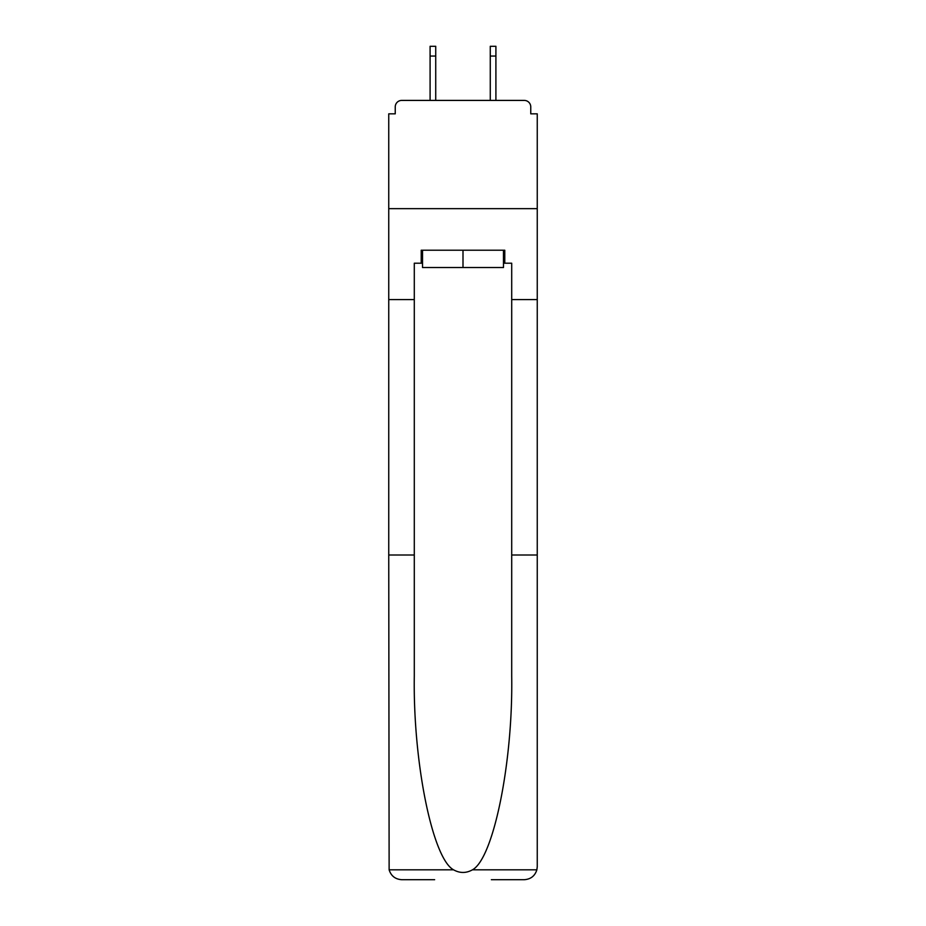 <?xml version="1.0" encoding="UTF-8"?>
<svg xmlns="http://www.w3.org/2000/svg" width="926" height="926" viewBox="0 0 926 926"><rect width="100%" height="100%" fill="white"/><g stroke="black" fill="none" stroke-linecap="round" stroke-linejoin="round"><path stroke-width="1.39" d="M511.708 554.998L537.254 554.998L537.254 866.713L537.254 113.84L530.76 113.84L530.76 106.907A6.494 6.494 0 0 0 524.255 100.413L401.745 100.413A6.494 6.494 0 0 0 395.24 106.907L395.24 113.84L388.746 113.84L388.746 208.651L537.254 208.651L388.746 208.651L388.746 299.573L414.292 299.573L414.292 676.107C412.95 762.133 432.488 858.518 453.566 869.827C459.852 873.322 466.137 873.322 472.434 869.827C493.512 858.518 513.05 762.133 511.708 676.107L511.708 263.204L504.774 263.204L504.774 250.217L421.226 250.217L421.226 263.204L422.522 263.204M530.76 113.84L530.76 106.907M524.255 100.413L496.764 100.413M429.236 100.413L401.745 100.413M395.24 106.907L395.24 113.84M503.478 250.217L503.478 267.533L422.522 267.533L422.522 250.217M463 250.217L463 267.533M414.292 554.998L388.746 554.998L389.128 869.827C391.096 875.973 395.298 879.26 401.745 879.7L434.641 879.7M491.359 879.7L524.255 879.7C530.702 879.26 534.904 875.973 536.872 869.827L537.254 866.713M388.746 554.998L388.746 299.573M537.254 299.573L511.708 299.573M421.226 263.204L414.292 263.204L414.292 299.573M503.478 263.204L504.774 263.204M435.729 56.046L430.092 56.046L430.092 46.3L435.729 46.3L435.729 100.413M430.092 56.046L430.092 100.413M495.908 46.3L495.908 56.046L490.271 56.046L490.271 46.3L495.908 46.3M490.271 100.413L490.271 56.046M495.908 100.413L495.908 56.046M389.128 869.827L453.566 869.827M472.434 869.827L536.872 869.827"/></g></svg>
